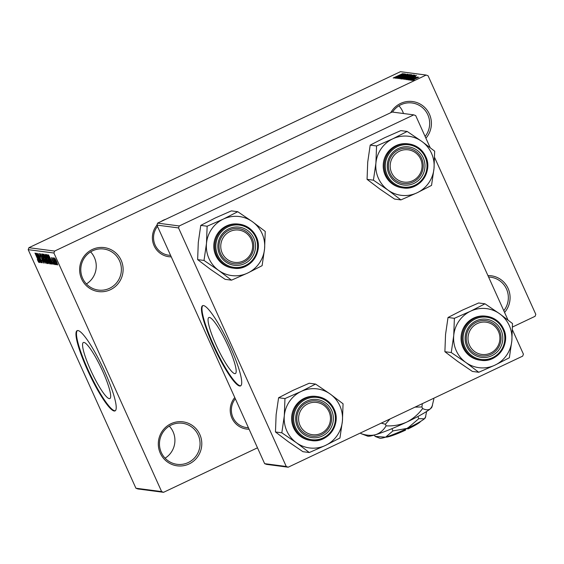 <?xml version="1.0" encoding="UTF-8"?>
<svg xmlns="http://www.w3.org/2000/svg" width="564" height="564" viewBox="0 0 564 564"><rect width="100%" height="100%" fill="white"/><g stroke="black" fill="none" stroke-linecap="round" stroke-linejoin="round"><path stroke-width="0.85" d="M169.292 426.109A20.706 20.29 -82.5 0 1 173.07 431.756A20.706 20.29 -82.5 0 1 165.09 458.172M160.289 453.188A22.186 21.742 -82.5 0 1 170.977 423.719A22.186 21.742 -82.5 0 1 199.811 434.463A22.186 21.742 -82.5 0 1 189.13 463.932A22.186 21.742 -82.5 0 1 160.289 453.188M198.204 435.048A20.706 20.29 97.5 0 0 182.447 423.261A20.706 20.29 97.5 0 0 163.44 431.573A20.706 20.29 97.5 0 0 161.311 452.525A20.706 20.29 97.5 0 0 177.068 464.32A20.706 20.29 97.5 0 0 196.082 456.008A20.706 20.29 97.5 0 0 198.204 435.048M487.945 275.606A22.186 21.742 -82.5 0 1 508.101 288.416A22.186 21.742 -82.5 0 1 504.576 312.449M503.793 310.715A20.706 20.29 97.5 0 0 506.493 289.001A20.706 20.29 97.5 0 0 490.736 277.213A20.706 20.29 97.5 0 0 488.593 277.044M398.91 105.828A20.706 20.29 -82.5 0 1 402.689 111.475A20.706 20.29 -82.5 0 1 403.479 113.512M390.767 112.68A22.186 21.742 -82.5 0 1 410.606 101.379A22.186 21.742 -82.5 0 1 429.43 114.182A22.186 21.742 -82.5 0 1 425.905 138.208M425.122 136.481A20.706 20.29 97.5 0 0 427.822 114.767A20.706 20.29 97.5 0 0 412.065 102.972A20.706 20.29 97.5 0 0 392.509 112.081M90.621 251.875A20.706 20.29 -82.5 0 1 94.4 257.522A20.706 20.29 -82.5 0 1 86.419 283.939M81.618 278.954A22.186 21.742 -82.5 0 1 92.306 249.485A22.186 21.742 -82.5 0 1 121.14 260.23A22.186 21.742 -82.5 0 1 110.459 289.692A22.186 21.742 -82.5 0 1 81.618 278.954M119.533 260.815A20.706 20.29 97.5 0 0 103.776 249.02A20.706 20.29 97.5 0 0 84.769 257.332A20.706 20.29 97.5 0 0 82.64 278.292A20.706 20.29 97.5 0 0 98.397 290.079A20.706 20.29 97.5 0 0 117.411 281.767A20.706 20.29 97.5 0 0 119.533 260.815M228.244 346.345A30.999 5.224 -115.3 0 0 208.842 317.525A30.999 5.224 -115.3 0 0 215.991 344.738A30.999 5.224 -115.3 0 0 235.385 373.558A30.999 5.224 -115.3 0 0 228.244 346.345M230.359 346.938A44.373 7.473 -115.3 0 0 202.596 305.695A44.373 7.473 -115.3 0 0 212.818 344.646A44.373 7.473 -115.3 0 0 240.581 385.889A44.373 7.473 -115.3 0 0 230.359 346.938M202.871 305.596A44.373 7.473 -115.3 0 0 213.347 344.392A44.373 7.473 -115.3 0 0 240.835 385.734M90.487 369.73A30.999 5.224 64.7 0 1 83.345 342.517A30.999 5.224 64.7 0 1 102.74 371.331A30.999 5.224 64.7 0 1 109.888 398.544A30.999 5.224 64.7 0 1 90.487 369.73M104.855 371.93A44.373 7.473 -115.3 0 0 77.092 330.68A44.373 7.473 -115.3 0 0 87.321 369.631A44.373 7.473 -115.3 0 0 115.084 410.881A44.373 7.473 -115.3 0 0 104.855 371.93M77.374 330.589A44.373 7.473 -115.3 0 0 87.85 369.385A44.373 7.473 -115.3 0 0 115.331 410.719M330.553 141.204A19.225 18.838 -82.5 0 1 335.178 139.012M249.084 429.218A19.225 18.838 -82.5 0 1 231.931 418.107A19.225 18.838 -82.5 0 1 234.779 397.528M235.329 398.762A17.745 17.392 97.5 0 0 232.953 417.445A17.745 17.392 97.5 0 0 246.461 427.554L248.449 427.815M171.259 256.853A19.225 18.838 -82.5 0 1 154.106 245.749A19.225 18.838 -82.5 0 1 156.954 225.17M161.128 221.469A19.225 18.838 -82.5 0 1 165.753 219.276M157.504 226.397A17.745 17.392 97.5 0 0 155.135 245.086A17.745 17.392 97.5 0 0 168.636 255.196L170.624 255.457M163.56 492.316L137.842 488.946L135.917 488.227L161.635 491.596L163.56 492.316L257.48 447.816M512.493 327.014L535.088 316.305L535.8 314.345L428.083 75.773L426.158 75.054L400.44 71.684L28.912 247.695L54.63 251.065L426.158 75.054M411.833 80.419L418.777 77.134L411.776 80.398M410.423 80.166L417.473 76.958L410.423 80.166M408.844 80.032L415.781 76.739L408.787 80.003M405.65 79.538L414.329 75.104L414.977 75.287L405.65 79.538M411.91 74.899L405.904 77.938L402.054 79.066L411.276 74.702L411.939 74.815M399.643 78.756L408.132 74.286L400.623 78.227L409.45 74.462L399.643 78.756M395.674 78.234L404.712 73.842L398.304 77.472L405.883 73.99L396.661 78.361L403.056 74.737L395.674 78.234M393.665 77.888L402.774 73.588L393.193 77.98M394.116 78.029L403.909 73.736L395.279 78.184L397.676 76.831L394.116 78.029M398.029 78.615L407.462 74.131L405.269 75.505L406.39 74.638L403.676 75.745L401.286 77.423L397.951 78.579M410.458 74.61L400.948 78.995L404.839 76.718L410.479 74.547M413.511 75.012L404.007 79.397L407.899 77.12L413.532 74.949M406.658 79.672L416.451 75.379L407.821 79.827L410.218 78.474L406.658 79.672M409.894 80.095L411.205 79.475L409.894 80.095M411.163 80.264L412.481 79.637L411.163 80.264M412.918 80.49L414.237 79.869L412.918 80.49M56.816 264.756L56.026 263.388L56.816 264.756M55.54 264.587L54.75 263.226L55.54 264.587M52.304 264.163L48.441 254.829L53.467 264.319L51.846 261.47L51.204 261.386L52.304 264.163M48.631 262.415L46.995 259.172C45.755 256.507 45.247 254.893 45.487 254.329L48.377 259.243L49.717 262.591L49.829 263.952L48.821 262.323M45.578 262.013L43.943 258.77C42.695 256.105 42.194 254.491 42.427 253.927L45.324 258.848L46.657 262.189L46.777 263.557L45.769 261.922M43.379 262.077L43.026 260.519L40.107 256.042L39.473 253.539L41.299 256.416L39.981 254.639L40.798 257.064L43.209 260.526L43.858 263.169L41.806 259.926L43.379 262.077L43.766 261.915M39.769 262.521L35.899 253.187L40.925 262.676L39.304 259.828L38.662 259.743L39.769 262.521M161.635 491.596L53.918 253.024L28.2 249.655L28.912 247.695M135.917 488.227L28.2 249.655M38.43 261.837L37.294 259.56L38.535 261.442L38.415 260.758L34.961 253.067L38.028 259.461L39.022 262.535L38.43 261.837L38.923 261.604M38.535 261.442L38.563 260.688M41.327 262.725L36.9 253.321L41.285 260.97L38.07 253.476L42.307 262.852L37.936 255.217L41.327 262.725M45.296 263.247L40.326 253.765L44.697 262.133L41.644 253.941L45.296 263.247M48.434 263.564L47.7 263.564L43.463 254.181L44.041 254.251L45.621 256.683L48.377 263.621M51.451 263.959L50.76 263.959L46.523 254.583L47.411 254.857L49.865 259.384C51.12 262.056 51.599 263.607 51.303 264.03L51.395 264.022M54.243 263.614L51.93 259.412L51.465 257.522L54.123 262.443L54.666 264.587L53.22 262.338L54.553 263.48M56.069 264.657L52.805 257.811L53.481 258.925L53.157 257.741L53.502 258.129L56.069 264.657M57.732 264.939L55.54 261.379L54.461 257.91L56.548 261.442L57.704 264.974M179.253 225.96L413.764 114.866L392.135 112.032L157.631 223.125L179.253 225.96L178.541 227.919L156.912 225.092L157.631 223.125M288.183 467.211L266.553 464.376L264.636 463.657L286.265 466.491L288.183 467.211L522.694 356.117L523.406 354.15L512.45 329.877M507.981 319.985L434.625 157.518M430.156 147.627L415.689 115.578L413.764 114.866M286.265 466.491L178.541 227.919M264.636 463.657L156.912 225.092M54.63 251.065L53.918 253.024M39.283 259.447L38.662 259.743M37.168 255.943L38.232 258.65L38.747 258.721L37.168 255.943M44.239 256.592L42.878 255.034L43.252 254.85L42.927 255.027L44.133 258.813L46.276 262.457L46.685 262.281M45.268 258.721L44.084 256.662M46.276 262.457L45.12 258.791M48.434 263.212L47.7 263.564M44.147 255.302L45.409 258.101L45.917 258.086L44.147 255.302L44.753 255.013M45.91 259.2L47.785 262.542L47.418 260.942L45.91 259.2L46.523 258.904M46.636 259.08L46.276 259.25M48.173 262.331L47.785 262.542M46.319 255.266L45.931 255.436L46.311 255.252M47.291 256.987L45.98 255.429L47.186 259.207L49.336 262.859L49.745 262.676L49.413 262.824M48.321 259.123L47.143 257.064M49.336 262.859L48.18 259.193M51.472 263.621L50.76 263.959M47.827 255.407L47.2 255.703L50.45 262.887L51.232 262.753M47.919 255.555L47.2 255.703M48.102 255.859L47.531 255.746M49.815 259.278L47.884 255.964M50.795 261.555L49.674 259.341M50.781 262.93L50.633 261.625M51.817 261.09L51.204 261.386M49.71 257.586L50.767 260.293L51.289 260.364L49.71 257.586M55.173 258.756L55.723 261.4L57.26 263.987M56.534 261.414L55.173 258.749M57.218 264.008L56.386 261.484M401.032 74.991L398.177 76.246L401.032 74.991M398.339 76.605L398.177 76.246M402.076 78.706L401.864 78.241M409.337 75.026L402.026 78.488L409.485 75.28M411.494 75.188L411.276 74.702M410.38 75.238L407.631 76.542L409.711 75.992L410.38 75.238M407.8 76.923L407.631 76.542M406.552 77.049L403.316 78.579L405.706 77.917L406.552 77.049M403.486 78.967L403.316 78.579M405.178 79.094L404.917 78.643M412.39 75.428L405.079 78.889L412.545 75.682M414.554 75.604L414.329 75.104M413.44 75.632L406.369 78.981L410.846 77.395L413.849 75.802L413.44 75.632M406.538 79.355L406.369 78.981M413.574 76.641L410.712 77.888L413.574 76.641M410.881 78.248L410.712 77.888M417.811 77.585L412.792 79.968L417.832 77.628M469.459 345.175A16.271 15.94 97.5 0 0 490.609 353.05A16.271 15.94 97.5 0 0 498.442 331.442A16.271 15.94 97.5 0 0 477.299 323.567A16.271 15.94 97.5 0 0 469.459 345.175M499.471 330.779A17.745 17.392 -82.5 0 1 497.652 348.742A17.745 17.392 -82.5 0 1 481.353 355.87A17.745 17.392 -82.5 0 1 467.852 345.76A17.745 17.392 -82.5 0 1 469.671 327.797A17.745 17.392 -82.5 0 1 485.964 320.676A17.745 17.392 -82.5 0 1 499.471 330.779A17.745 17.392 97.5 0 0 485.964 320.676A17.745 17.392 97.5 0 0 469.671 327.797A17.745 17.392 97.5 0 0 467.852 345.76A17.745 17.392 97.5 0 0 481.353 355.87A17.745 17.392 97.5 0 0 497.652 348.742A17.745 17.392 97.5 0 0 499.471 330.779M465.913 362.525A29.765 29.166 -82.5 0 1 456.269 350.716A29.765 29.166 -82.5 0 1 453.731 335.545L451.256 352.542L465.913 362.525L478.744 372.268L494.966 365.134L509.362 357.759L511.837 340.769L512.493 323.532L499.655 313.788L485.005 303.813L470.602 311.18L454.387 318.315L453.731 335.545A29.765 29.166 -82.5 0 1 470.602 311.18A29.765 29.166 -82.5 0 1 499.655 313.788A29.765 29.166 -82.5 0 1 511.837 340.769A29.765 29.166 -82.5 0 1 494.966 365.134A29.765 29.166 97.5 0 1 465.913 362.525M466.823 346.423A19.225 18.838 -82.5 0 1 476.086 320.888A19.225 18.838 -82.5 0 1 501.079 330.194A19.225 18.838 -82.5 0 1 491.822 355.736A19.225 18.838 -82.5 0 1 466.823 346.423M463.023 347.516A22.186 21.742 97.5 0 0 479.901 360.156L480.895 360.283A22.186 21.742 -82.5 0 1 464.017 347.65A22.186 21.742 -82.5 0 1 466.287 325.195A22.186 21.742 -82.5 0 1 486.661 316.291A22.186 21.742 -82.5 0 1 503.539 328.925A22.186 21.742 -82.5 0 1 501.262 351.379A22.186 21.742 -82.5 0 1 480.895 360.283C497.117 363.209 511.132 343.807 503.56 328.932C500.064 321.762 494.431 317.546 486.661 316.291L485.667 316.157A22.186 21.742 97.5 0 0 465.293 325.068A22.186 21.742 97.5 0 0 463.023 347.516M478.744 372.268L472.378 371.429L457.728 361.454L444.89 351.71L451.256 352.542M444.89 351.71L445.546 334.473L448.02 317.483L454.387 318.315M448.02 317.483L462.424 310.108L478.639 302.974L485.005 303.813M300.034 425.439A16.271 15.94 97.5 0 0 321.184 433.314A16.271 15.94 97.5 0 0 329.016 411.706A16.271 15.94 97.5 0 0 307.866 403.831A16.271 15.94 97.5 0 0 300.034 425.439M330.046 411.043A17.745 17.392 -82.5 0 1 328.227 429.007A17.745 17.392 -82.5 0 1 311.927 436.134A17.745 17.392 -82.5 0 1 298.426 426.024A17.745 17.392 -82.5 0 1 300.245 408.061A17.745 17.392 -82.5 0 1 316.538 400.941A17.745 17.392 -82.5 0 1 330.046 411.043A17.745 17.392 97.5 0 0 316.538 400.941A17.745 17.392 97.5 0 0 300.245 408.061A17.745 17.392 97.5 0 0 298.426 426.024A17.745 17.392 97.5 0 0 311.927 436.134A17.745 17.392 97.5 0 0 328.227 429.007A17.745 17.392 97.5 0 0 330.046 411.043M296.481 442.789A29.765 29.166 -82.5 0 1 286.843 430.981A29.765 29.166 -82.5 0 1 284.305 415.809L281.831 432.807L296.481 442.789L309.319 452.525L325.534 445.398L339.937 438.024L342.411 421.026L343.067 403.796L330.229 394.053L315.579 384.077L301.176 391.444L284.961 398.579L284.305 415.809A29.765 29.166 -82.5 0 1 301.176 391.444A29.765 29.166 -82.5 0 1 330.229 394.053A29.765 29.166 -82.5 0 1 342.411 421.026A29.765 29.166 -82.5 0 1 325.534 445.398A29.765 29.166 97.5 0 1 296.481 442.789M297.397 426.687A19.225 18.838 -82.5 0 1 306.661 401.152A19.225 18.838 -82.5 0 1 331.653 410.458A19.225 18.838 -82.5 0 1 322.389 436A19.225 18.838 -82.5 0 1 297.397 426.687M293.597 427.78A22.186 21.742 97.5 0 0 310.475 440.413L311.469 440.547A22.186 21.742 -82.5 0 1 294.591 427.914A22.186 21.742 -82.5 0 1 296.861 405.46A22.186 21.742 -82.5 0 1 317.229 396.555A22.186 21.742 -82.5 0 1 334.114 409.189A22.186 21.742 -82.5 0 1 331.836 431.643A22.186 21.742 -82.5 0 1 311.469 440.547C327.691 443.473 341.706 424.072 334.128 409.196C330.638 402.026 325.005 397.81 317.229 396.555L316.242 396.421A22.186 21.742 97.5 0 0 295.867 405.333A22.186 21.742 97.5 0 0 293.597 427.78M309.319 452.525L302.953 451.694L288.303 441.718L275.465 431.975L281.831 432.807M275.465 431.975L276.12 414.737L278.595 397.747L284.961 398.579M278.595 397.747L292.991 390.373L309.213 383.238L315.579 384.077M420.624 159.083A16.271 15.94 97.5 0 0 399.474 151.208A16.271 15.94 97.5 0 0 391.635 172.817A16.271 15.94 97.5 0 0 412.785 180.691A16.271 15.94 97.5 0 0 420.624 159.083M390.027 173.402A17.745 17.392 -82.5 0 1 391.846 155.438A17.745 17.392 -82.5 0 1 408.139 148.311A17.745 17.392 -82.5 0 1 421.646 158.421A17.745 17.392 -82.5 0 1 419.827 176.384A17.745 17.392 -82.5 0 1 403.528 183.511A17.745 17.392 -82.5 0 1 390.027 173.402A17.745 17.392 97.5 0 0 403.528 183.511A17.745 17.392 97.5 0 0 419.827 176.384A17.745 17.392 97.5 0 0 421.646 158.421A17.745 17.392 97.5 0 0 408.139 148.311A17.745 17.392 97.5 0 0 391.846 155.438A17.745 17.392 97.5 0 0 390.027 173.402M400.919 199.903L394.56 199.071L379.903 189.088L367.065 179.345L367.721 162.115L370.195 145.117L376.562 145.956L375.906 163.186L373.431 180.184L388.088 190.16L400.919 199.903L417.141 192.768L431.538 185.401L434.012 168.403L434.668 151.173L421.837 141.43A29.765 29.166 -82.5 0 1 431.474 153.232A29.765 29.166 -82.5 0 1 434.012 168.403A29.765 29.166 -82.5 0 1 417.141 192.768A29.765 29.166 -82.5 0 1 388.088 190.16A29.765 29.166 -82.5 0 1 375.906 163.186A29.765 29.166 -82.5 0 1 392.777 138.822L376.562 145.956M423.254 157.835A19.225 18.838 -82.5 0 1 413.997 183.37A19.225 18.838 -82.5 0 1 389.005 174.064A19.225 18.838 -82.5 0 1 398.262 148.522A19.225 18.838 -82.5 0 1 423.254 157.835M407.842 143.799A22.186 21.742 97.5 0 0 387.475 152.71A22.186 21.742 97.5 0 0 385.198 175.157A22.186 21.742 97.5 0 0 402.076 187.791L403.07 187.925A22.186 21.742 -82.5 0 1 386.192 175.291A22.186 21.742 -82.5 0 1 388.462 152.837A22.186 21.742 -82.5 0 1 408.837 143.933A22.186 21.742 -82.5 0 1 425.714 156.566A22.186 21.742 -82.5 0 1 423.444 179.014A22.186 21.742 -82.5 0 1 403.07 187.925C419.292 190.851 433.314 171.449 425.735 156.573C422.239 149.404 416.606 145.188 408.837 143.933L407.842 143.799M370.195 145.117L384.599 137.75L400.814 130.615L407.18 131.447L392.777 138.822A29.765 29.166 97.5 0 1 421.837 141.43L407.18 131.447M367.065 179.345L373.431 180.184M251.191 239.347A16.271 15.94 97.5 0 0 230.049 231.473A16.271 15.94 97.5 0 0 222.209 253.081A16.271 15.94 97.5 0 0 243.359 260.956A16.271 15.94 97.5 0 0 251.191 239.347M220.602 253.666A17.745 17.392 -82.5 0 1 222.42 235.703A17.745 17.392 -82.5 0 1 238.713 228.575A17.745 17.392 -82.5 0 1 252.221 238.685A17.745 17.392 -82.5 0 1 250.402 256.648A17.745 17.392 -82.5 0 1 234.102 263.769A17.745 17.392 -82.5 0 1 220.602 253.666A17.745 17.392 97.5 0 0 234.102 263.769A17.745 17.392 97.5 0 0 250.402 256.648A17.745 17.392 97.5 0 0 252.221 238.685A17.745 17.392 97.5 0 0 238.713 228.575A17.745 17.392 97.5 0 0 222.42 235.703A17.745 17.392 97.5 0 0 220.602 253.666M231.494 280.167L225.128 279.335L210.478 269.352L197.64 259.609L198.295 242.379L200.77 225.381L207.136 226.22L206.48 243.451L204.006 260.448L218.663 270.424L231.494 280.167L247.716 273.032L262.112 265.665L264.587 248.668L265.242 231.437L252.404 221.694A29.765 29.166 -82.5 0 1 262.048 233.496A29.765 29.166 -82.5 0 1 264.587 248.668A29.765 29.166 -82.5 0 1 247.716 273.032A29.765 29.166 -82.5 0 1 218.663 270.424A29.765 29.166 -82.5 0 1 206.48 243.451A29.765 29.166 -82.5 0 1 223.351 219.086L207.136 226.22M253.828 238.1A19.225 18.838 -82.5 0 1 244.572 263.635A19.225 18.838 -82.5 0 1 219.572 254.329A19.225 18.838 -82.5 0 1 228.836 228.787A19.225 18.838 -82.5 0 1 253.828 238.1M238.417 224.063A22.186 21.742 97.5 0 0 218.042 232.967A22.186 21.742 97.5 0 0 215.772 255.421A22.186 21.742 97.5 0 0 232.65 268.055L233.644 268.189A22.186 21.742 -82.5 0 1 216.766 255.555A22.186 21.742 -82.5 0 1 219.036 233.101A22.186 21.742 -82.5 0 1 239.411 224.19A22.186 21.742 -82.5 0 1 256.289 236.831A22.186 21.742 -82.5 0 1 254.004 259.292A22.186 21.742 -82.5 0 1 233.644 268.189C249.866 271.115 263.882 251.713 256.31 236.838C252.813 229.668 247.18 225.452 239.411 224.19L238.417 224.063M200.77 225.381L215.173 218.014L231.388 210.88L237.754 211.712L223.351 219.086A29.765 29.166 97.5 0 1 252.404 221.694L237.754 211.712M197.64 259.609L204.006 260.448M405.255 428.83L405.565 430.128A19.225 2.044 155.7 0 1 385.846 437.1M425.785 416.627L424.375 418.805A25.14 2.679 155.7 0 0 425.397 417.642L426.588 411.501M418.798 418.671L407.462 428.323A25.14 2.679 155.7 0 0 424.375 418.805L418.798 418.671L417.832 416.528M392.939 430.917L385.579 437.185A25.14 2.679 155.7 0 0 407.462 428.323L392.939 430.917L391.924 428.675M375.039 436.395L379.826 438.214A25.14 2.679 155.7 0 0 385.579 437.185L375.039 436.395L374.433 435.048M433.568 398.339L433.85 398.959L431.918 407.081A35.497 3.779 155.7 0 1 430.48 408.724A35.497 3.779 155.7 0 1 406.602 422.154A35.497 3.779 155.7 0 1 375.709 434.668A35.497 3.779 155.7 0 1 367.587 436.127L360.833 433.554L360.544 432.926M432.475 405.643L430.48 408.724C428.421 410.211 425.799 410.148 422.612 408.526L421.9 406.954L422.365 403.641M422.612 408.526C418.291 414.364 412.954 418.904 406.602 422.154C400.059 425.009 393.221 426.236 386.1 425.827L385.388 424.255L389.978 418.989M415.012 407.123L421.9 406.954M386.1 425.827C383.569 430.142 380.108 433.089 375.709 434.668C371.19 435.838 366.226 435.464 360.833 433.554M381.25 423.12L385.388 424.255M406.693 428.682L408.202 428.88L407.892 427.582M420.575 421.421A19.225 2.044 155.7 0 1 408.202 428.88M42.117 258.516L41.764 258.686M44.845 255.168L44.471 255.344M464.983 347.297A21.298 20.868 97.5 0 0 492.668 357.611A21.298 20.868 97.5 0 0 502.926 329.32A21.298 20.868 97.5 0 0 475.24 319.012A21.298 20.868 97.5 0 0 464.983 347.297M295.557 427.561A21.298 20.868 97.5 0 0 323.243 437.875A21.298 20.868 97.5 0 0 333.5 409.584A21.298 20.868 97.5 0 0 305.815 399.277A21.298 20.868 97.5 0 0 295.557 427.561M425.101 156.961A21.298 20.868 97.5 0 0 397.416 146.647A21.298 20.868 97.5 0 0 387.158 174.939A21.298 20.868 97.5 0 0 414.843 185.253A21.298 20.868 97.5 0 0 425.101 156.961M255.675 237.225A21.298 20.868 97.5 0 0 227.99 226.911A21.298 20.868 97.5 0 0 217.732 255.203A21.298 20.868 97.5 0 0 245.418 265.51A21.298 20.868 97.5 0 0 255.675 237.225"/></g></svg>
